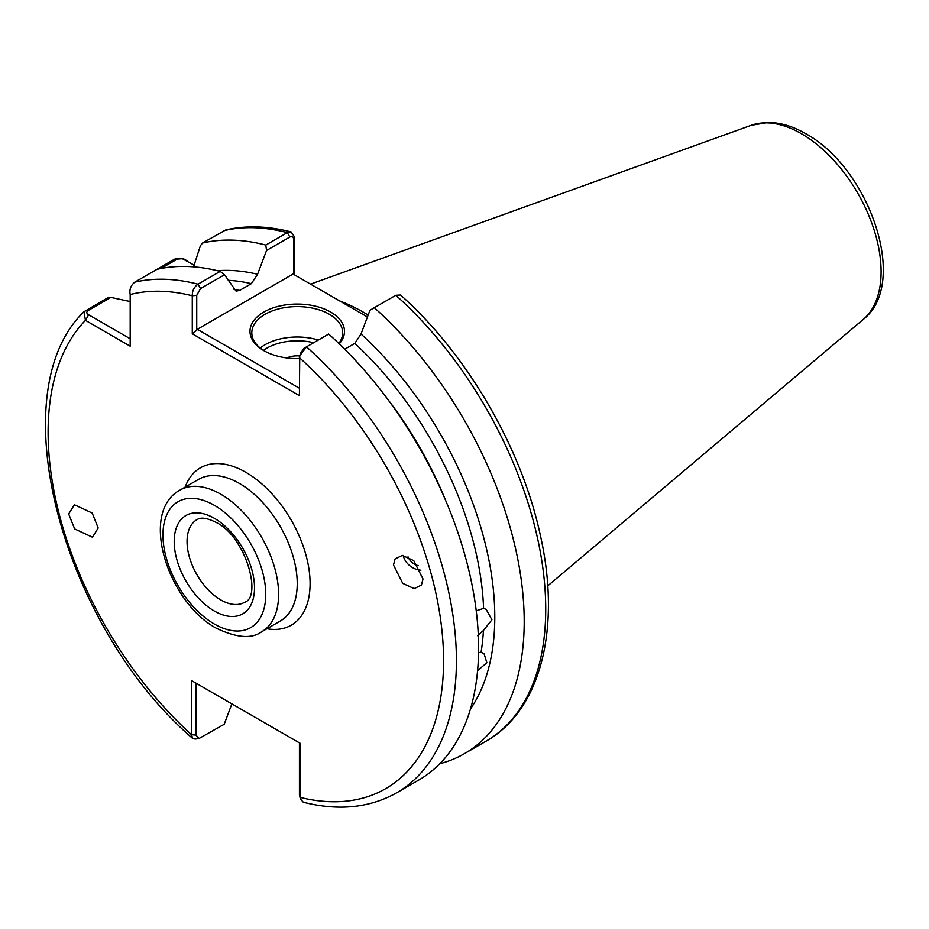 <?xml version="1.0" encoding="UTF-8"?>
<svg xmlns="http://www.w3.org/2000/svg" width="929" height="929" viewBox="0 0 929 929"><rect width="100%" height="100%" fill="white"/><g stroke="black" fill="none" stroke-linecap="round" stroke-linejoin="round"><path stroke-width="1.39" d="M473.871 695.507L473.012 699.351M476.229 610.794L483.591 608.39L486.192 609.366L491.905 619.782L483.428 630.501L477.483 635.68M478.54 652.599L481.059 652.263L484.055 653.668L486.866 662.749L477.587 670.587M98.184 528.009L92.203 513.04L74.413 504.761L68.665 513.958L74.657 528.926L92.435 537.206L98.184 528.009M418.236 565.656A13.633 11.938 33.2 0 1 408.017 556.819M420.883 570.22A18.174 15.921 33.2 0 1 403.163 555.437M393.49 564.983L402.745 583.366L414.171 588.626L421.394 585.096L423.009 579.022L413.753 560.64L402.327 555.379L395.104 558.91L393.49 564.983M299.393 358.594A47.251 27.278 180 0 1 263.824 350.628L263.824 350.628A47.251 27.278 180 0 1 263.824 312.051A47.251 27.278 180 0 1 330.643 312.051A47.251 27.278 180 0 1 339.224 343.846M338.795 343.428A45.428 26.233 0 0 0 342.673 332.826A45.428 26.233 0 0 0 329.365 314.281A45.428 26.233 0 0 0 279.85 308.591A45.428 26.233 0 0 0 251.805 332.826A45.428 26.233 0 0 0 264.486 350.999M286.84 357.955A16.664 9.615 180 0 1 299.719 355.958M368.163 315.024A202.87 117.135 -120 0 0 364.063 312.597A202.87 117.135 -120 0 0 339.596 300.891M243.05 552.267L238.033 543.871M187.612 261.374C183.803 258.076 179.471 257.333 174.617 259.156L134.763 282.161C130.757 285.458 129.236 289.581 130.188 294.528L130.188 346.18L85.456 320.354L83.982 311.749L107.474 297.919L110.876 297.408L130.188 301.53M197.331 683.93L195.984 683.152L195.984 735.094L199.015 738.497L195.218 739.078L192.651 738.427L191.537 734.688L191.537 680.585L300.137 743.281L300.137 797.384L300.415 799.045L303.307 802.226C338.528 811.098 369.637 807.963 396.625 792.82L418.782 780.035A288.722 166.697 60 0 0 328.68 334.045L306.512 346.842L299.742 355.853L299.393 395.649L192.28 333.801L192.28 295.782C192.187 290.858 194.091 286.991 198.005 284.193L220.173 271.396L224.493 274.752L236.094 291.137L239.682 290.394L251.341 283.659A255.556 147.548 -120 0 0 228.22 280.314M291.114 231.925C267.819 225.91 245.988 225.259 225.631 229.974L202.545 243.026A288.722 166.697 60 0 1 265.799 245.059L287.316 232.633L291.114 231.925L294.435 236.802L294.435 274.821M202.545 243.026L200.409 245.72L193.569 266.844M217.456 270.722A262.35 151.473 60 0 1 257.565 274.287L266.542 250.482L265.799 245.059M156.92 269.364A288.722 166.697 60 0 1 220.173 271.396M199.015 738.497L224.168 724.295L231.867 703.88M257.565 274.287L251.341 283.659M464.407 753.686L485.937 741.261C541.468 709.977 561.441 626.796 540.004 533.757C521.053 446.884 466.648 353.74 400.562 295.016L395.824 295.283L374.306 307.708A288.722 166.697 60 0 1 464.407 753.686A288.722 166.697 60 0 1 439.789 763.719M374.306 307.708L369.986 310.205L361.009 334.01A262.35 151.473 60 0 1 470.469 708.955M483.591 608.39A255.556 147.548 -120 0 0 354.785 343.382L344.682 349.211M354.785 343.382L361.009 334.01M367.431 316.963L293.065 274.032L197.331 329.296L299.393 388.229M224.493 274.752L200.536 288.582L196.739 295.329L196.739 330.318L197.331 329.296M293.645 274.369L293.645 239.38C293.448 236.756 292.182 235.978 289.848 237.023L266.542 250.482M300.404 353.426L303.98 348.305L306.512 346.842A288.722 166.697 60 0 1 396.625 792.82M300.415 799.045L299.428 794.818L299.428 742.875L300.137 743.281M194.115 265.125L182.316 258.703L177.242 259.098L160.949 268.504M110.876 297.408L87.93 310.658C86.246 312.109 86.49 313.479 88.661 314.792L130.188 338.76M88.661 314.792L85.456 320.354A279.641 161.449 -120 0 0 191.537 734.688L195.984 735.094M299.428 794.818L300.137 797.384A279.641 161.449 -120 0 0 443.574 660.205A279.641 161.449 -120 0 0 299.393 357.63M191.537 680.585L195.984 683.152M196.739 295.329L192.28 295.782A279.641 161.449 -120 0 0 130.188 294.528M196.739 330.318L192.28 333.801M294.435 236.802L293.645 239.38M260.225 348.027A45.428 26.233 180 0 1 318.345 340.014M313.677 342.708A42.711 24.653 0 0 0 263.476 350.372M220.777 599.913A47.704 27.545 -120 0 0 244.629 602.271C262.199 597.219 246.069 536.823 216.236 522.458C201.639 515.189 198.074 519.276 196.925 519.648A47.704 27.545 -120 0 0 189.621 557.876A47.704 27.545 -120 0 0 220.777 599.913M214.355 518.301A56.785 32.794 60 0 1 254.511 587.848A56.785 32.794 60 0 1 214.355 611.038A56.785 32.794 60 0 1 174.199 541.479A56.785 32.794 60 0 1 214.355 518.301M214.355 624.021A72.694 41.968 -120 0 0 265.752 594.351A72.694 41.968 -120 0 0 214.355 505.318A72.694 41.968 -120 0 0 162.958 534.988A72.694 41.968 -120 0 0 214.355 624.021M220.777 494.193A81.775 47.216 60 0 1 274.206 566.249A81.775 47.216 60 0 1 261.664 631.778L280.303 621.025A81.775 47.216 -120 0 0 292.832 555.496A81.775 47.216 -120 0 0 239.415 483.428A81.775 47.216 -120 0 0 198.527 479.376L179.889 490.14A81.775 47.216 60 0 1 220.777 494.193M185.15 487.11A90.868 52.465 60 0 1 245.837 472.304A90.868 52.465 60 0 1 309.194 570.72A90.868 52.465 60 0 1 266.925 628.747M751.213 125.31L768.573 122.454C780.824 122.686 793.215 126.449 805.78 133.73C869.01 167.777 909.758 283.357 863.273 319.425A112.664 65.053 -120 0 0 873.365 227.71A112.664 65.053 -120 0 0 801.437 133.73A112.664 65.053 -120 0 0 751.213 125.31L310.553 284.135M481.059 652.263A255.556 147.548 -120 0 0 483.428 630.501M289.848 237.023L287.316 232.633A288.722 166.697 -120 0 0 224.075 230.601M233.794 289.151A255.556 147.548 60 0 1 239.682 290.394M134.763 282.161A288.722 166.697 60 0 1 198.005 284.193L200.536 288.582M485.937 741.261A288.722 166.697 -120 0 0 395.824 295.283M386.452 397.589A255.556 147.548 60 0 1 445.107 499.175M174.617 259.156L177.242 259.098M85.305 310.716L87.93 310.658M179.889 490.14C138.793 512.471 168.079 602.224 216.236 628.178C236.581 637.909 251.724 639.106 261.664 631.778M863.273 319.425L547.715 585.897M83.982 311.749C-0.499 392.735 62.278 626.239 192.651 738.427M182.316 258.703L183.419 259.052"/></g></svg>
